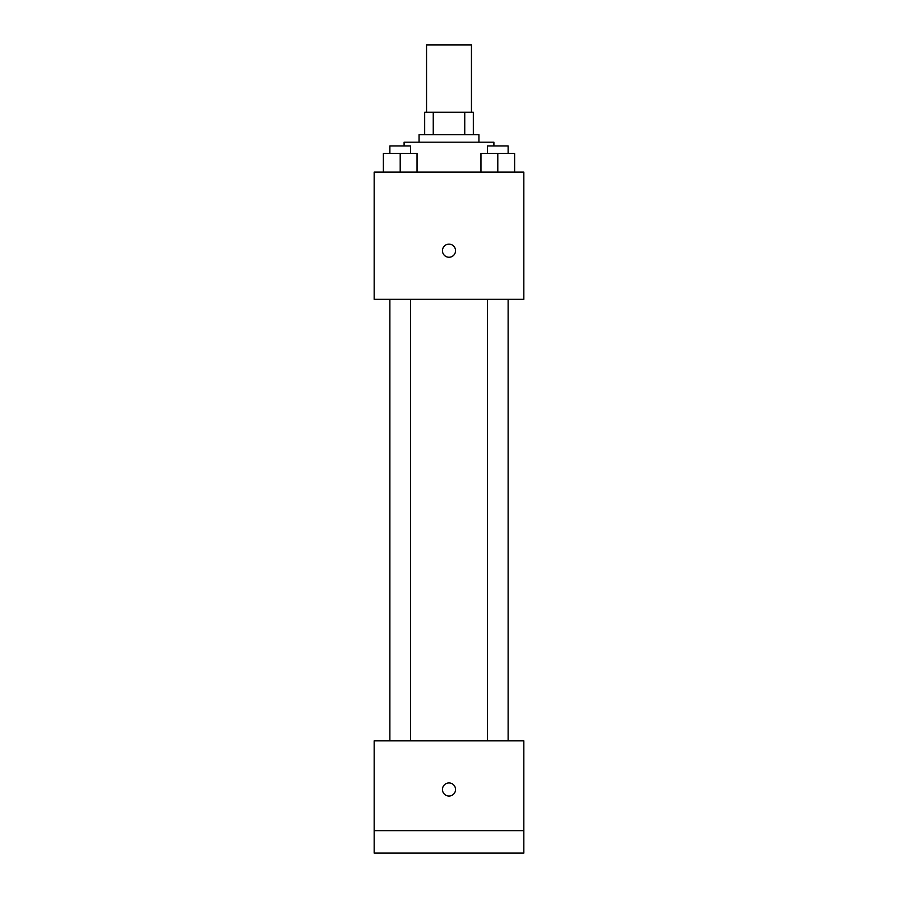 <?xml version="1.0" encoding="UTF-8"?>
<svg xmlns="http://www.w3.org/2000/svg" width="898" height="898" viewBox="0 0 898 898"><rect width="100%" height="100%" fill="white"/><g stroke="black" fill="none" stroke-linecap="round" stroke-linejoin="round"><path stroke-width="1.35" d="M471.45 112.25L471.45 44.9L426.55 44.9L426.55 112.25M433.251 134.7L433.251 112.25L424.675 112.25L424.675 134.7L424.675 112.25M433.251 112.25L473.325 112.25L473.325 134.7M464.749 134.7L464.749 112.25M419.063 142.187L419.063 134.7L478.937 134.7L478.937 142.187M493.9 145.925L493.9 142.187L404.1 142.187L404.1 145.925M374.163 172.113L523.837 172.113L523.837 299.337L374.163 299.337L374.163 172.113M449 257.243A6.544 6.544 0 0 1 443.331 247.421A6.544 6.544 0 0 1 454.669 247.421A6.544 6.544 0 0 1 449 257.243M374.163 740.85L523.837 740.85L523.837 853.1L374.163 853.1L374.163 740.85M449 796.043A6.544 6.544 0 0 1 443.331 786.221A6.544 6.544 0 0 1 454.669 786.221A6.544 6.544 0 0 1 449 796.043M374.163 830.65L523.837 830.65M480.958 172.113L480.958 153.412L514.633 153.412L514.633 172.113L514.633 153.412M497.795 172.113L497.795 153.412M508.122 153.412L508.122 145.925L487.468 145.925L487.468 153.412M383.367 172.113L383.367 153.412L417.042 153.412L417.042 172.113L417.042 153.412M400.205 172.113L400.205 153.412M410.532 153.412L410.532 145.925L389.878 145.925L389.878 153.412M487.468 299.337L487.468 740.85M508.122 299.337L508.122 740.85M410.532 740.85L410.532 299.337M389.878 740.85L389.878 299.337"/></g></svg>
